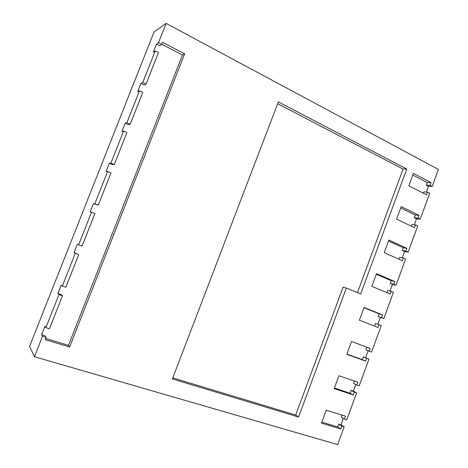 <?xml version="1.0" encoding="UTF-8"?>
<svg xmlns="http://www.w3.org/2000/svg" width="468" height="468" viewBox="0 0 468 468"><rect width="100%" height="100%" fill="white"/><g stroke="black" fill="none" stroke-linecap="round" stroke-linejoin="round"><path stroke-width="0.7" d="M426.319 192.073L428.419 186.346L432.204 186.422L438.422 169.434L166.122 23.4L154.03 32.017L29.578 346.378L34.421 356.721L337.674 444.6L344.179 426.834L341.026 424.833L343.389 418.38M377.875 324.283L380.367 317.468L383.813 318.591L393.477 292.19L387.726 290.33L386.884 292.623M366.871 347.197L365.888 349.871L371.539 352.111L381.262 325.558L378.975 324.663L377.951 327.454L359.371 320.223L364.057 307.488L382.555 314.894L381.531 317.684L383.813 318.591M368.152 350.813L365.637 357.669L368.971 359.12L359.19 385.831L356.856 385.035L357.891 382.216L338.931 375.734L334.187 388.621L353.235 394.928L354.27 392.096L356.61 392.88L353.363 391.154L355.803 384.497M341.979 415.087L341.248 417.07L344.413 419.012L346.776 419.743L356.61 392.88M414.315 224.845L416.508 218.849L420.205 219.176L429.706 193.231L427.536 192.114L426.535 194.846L408.856 185.814L413.437 173.371L431.034 182.567L430.034 185.293L432.204 186.422M402.234 257.798L404.533 251.532L408.143 252.123L417.702 226.026L415.502 224.962L414.496 227.711L396.595 219.123L401.199 206.61L419.018 215.362L418.012 218.106L420.205 219.176M390.09 290.944L392.488 284.404L396.016 285.258L405.621 259.009L403.398 258.003L402.386 260.77L384.257 252.626L388.89 240.037L406.932 248.35L405.926 251.105L408.143 252.123M166.122 23.4L158.488 42.723L156.499 44.01L153.282 52.141L155.241 50.936L142.746 82.567L140.897 83.474L137.662 91.664L139.476 90.833L126.892 122.692L125.19 123.219L121.932 131.467L123.599 131.017L110.922 163.104L109.372 163.238L106.09 171.545L107.611 171.493L94.84 203.808L93.442 203.545L90.137 211.91L91.506 212.25L78.642 244.799L77.395 244.138L74.067 252.562L75.284 253.305L62.332 286.088L61.238 285.024L57.886 293.506L58.945 294.653L45.899 327.676L44.963 326.196L41.588 334.743L42.489 336.305L34.421 356.721M396.016 285.258L393.763 284.298L394.781 281.525L376.512 273.663L371.849 286.322L390.207 294.015L391.225 291.236M42.489 336.305L46.039 337.381L45.156 339.628L69.621 347.016L184.667 53.832L162.542 42.272L161.706 44.401L158.488 42.723M344.413 419.012L345.454 416.175L326.255 410.167L321.481 423.13L340.768 428.957L341.81 426.114L344.179 426.834M369.234 351.263L370.258 348.455L351.532 341.511L346.817 354.323L365.631 361.091L366.66 358.283L368.971 359.12M278.361 101.878L172.388 378.963L298.578 417.023L346.349 288.042L360.676 293.91L406.739 169.047L278.361 101.878M380.367 317.468L378.103 316.567L381.531 317.684M378.103 316.567L379.121 313.8L363.969 307.733M374.593 326.149L375.564 323.487L378.975 324.663M346.905 354.077L362.314 359.623L363.338 356.838L365.637 357.669M363.338 356.838L366.66 358.283M354.463 381.046L353.609 383.374L356.856 385.035M334.409 388.013L350.011 393.184L351.041 390.376L353.363 391.154M351.041 390.376L354.27 392.096M321.844 422.148L337.633 426.933L338.668 424.113L341.026 424.833M338.668 424.113L341.81 426.114M428.419 186.346L426.26 185.229L430.034 185.293M426.26 185.229L427.255 182.526L412.834 175.014M423.335 193.208L423.78 191.997L427.536 192.114M416.508 218.849L414.326 217.784L418.012 218.106M414.326 217.784L415.321 215.064L400.725 207.903M411.255 226.155L411.828 224.587L415.502 224.962M404.533 251.532L402.322 250.52L405.926 251.105M402.322 250.52L403.322 247.788L388.545 240.991M399.105 259.295L399.812 257.365L403.398 258.003M392.488 284.404L390.248 283.45L393.763 284.298M390.248 283.45L391.254 280.695L376.29 274.266M123.599 131.017L126.916 132.52L114.274 164.537L112.694 164.66L109.372 163.238M114.274 164.537L110.922 163.104M41.588 334.743L45.103 335.813L46.039 337.381M45.618 338.458L68.468 345.378L182.461 54.996L161.776 44.214M161.706 44.401L159.687 45.671L156.499 44.01M155.241 50.936L158.471 52.592L146.004 84.164L144.132 85.053L140.897 83.474M139.476 90.833L142.752 92.412L130.198 124.207L128.472 124.716L125.19 123.219M107.611 171.493L110.974 172.908L98.239 205.159L93.442 203.545M74.067 252.562L78.741 254.557L65.824 287.27L62.332 286.088M57.886 293.506L61.355 294.664L62.449 295.823L49.444 328.77L45.899 327.676M130.198 124.207L126.892 122.692M146.004 84.164L142.746 82.567M58.945 294.653L62.449 295.823M75.284 253.305L78.741 254.557M91.506 212.25L94.916 213.583L82.093 246.069L78.642 244.799M98.239 205.159L94.84 203.808M391.254 280.695L394.781 281.525M403.322 247.788L406.932 248.35M415.321 215.064L419.018 215.362M427.255 182.526L431.034 182.567M182.461 54.996L184.667 53.832M68.468 345.378L69.621 347.016M337.633 426.933L340.768 428.957M350.011 393.184L353.235 394.928M362.314 359.623L365.631 361.091M379.121 313.8L382.555 314.894M357.488 292.605L403.083 169.112L277.67 103.691M403.083 169.112L406.739 169.047M172.803 377.875L295.694 415.034L343.102 287.136L346.349 288.042M295.694 415.034L298.578 417.023"/></g></svg>
